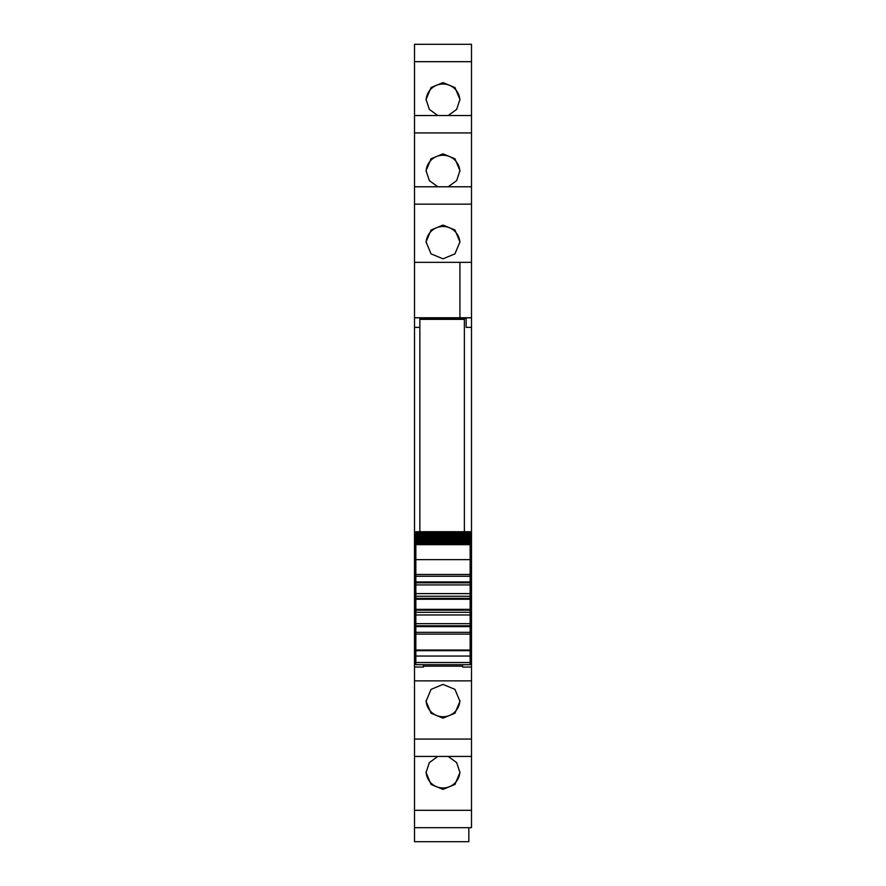 <?xml version="1.0" encoding="UTF-8"?>
<svg xmlns="http://www.w3.org/2000/svg" width="886" height="886" viewBox="0 0 886 886"><rect width="100%" height="100%" fill="white"/><g stroke="black" fill="none" stroke-linecap="round" stroke-linejoin="round"><path stroke-width="1.33" d="M419.853 327.366L414.504 327.366L414.504 317.819L419.853 317.819L419.853 319.348L464.375 319.348L464.375 531.722M414.504 204.157L414.504 262.356L459.923 262.356L459.923 317.764L414.504 317.764L414.504 262.356L471.496 262.356L471.496 115.534L414.504 115.545L414.504 204.157L471.496 204.157M414.504 186.78L471.496 186.78L414.504 186.769M414.504 61.677L414.504 115.534L471.496 115.534L471.496 44.3L414.504 44.311L414.504 61.677L471.496 61.677M414.504 44.311L471.496 44.3M471.496 827.679L471.496 810.313L414.504 810.313L414.504 827.679L471.496 827.69L414.504 827.679L414.504 841.7L468.827 841.7L468.827 827.69M414.504 810.313L414.504 756.445L471.496 756.445L471.496 810.313M414.504 327.366L414.504 756.445L471.496 756.445L471.496 667.058L462.592 667.058L462.592 664.699M414.504 317.819L459.923 317.753L459.923 262.356M419.853 318.462L466.147 318.462M471.496 317.819L466.147 317.819L466.147 327.366L471.496 327.366L471.496 317.753L459.923 317.753M414.504 558.878L415.844 558.878M414.504 568.28L415.844 568.28M414.504 661.2L415.844 661.2M414.504 662.086L415.844 662.086M414.504 667.058L423.408 667.058L423.408 664.699M423.408 667.058L423.408 666.172L462.592 666.172M443 684.402L431.039 689.374L426.077 701.313L431.039 713.219L443 718.147L454.961 713.219L459.923 701.313L454.961 689.374L443 684.402M448.172 756.456L456.667 762.602L459.923 772.548L454.961 784.453L443 789.382L431.039 784.453L426.077 772.548L429.333 762.602L437.828 756.456M471.496 280.319L471.496 282.39M437.828 115.534L429.333 109.388L426.077 99.442L431.039 87.537L443 82.608L454.961 87.537L459.923 99.442L456.667 109.388L448.172 115.534M448.172 186.769L456.667 180.622L459.923 170.677L454.961 158.771L443 153.843L431.039 158.771L426.077 170.677L429.333 180.622L437.828 186.769M443 258.823L454.961 253.861L459.923 241.911L454.961 230.006L443 225.077L431.039 230.006L426.077 241.911L431.039 253.861L443 258.823M471.496 317.753L471.496 262.356M470.156 558.878L471.496 558.878L471.496 568.28L470.156 568.28M471.496 667.058L471.496 662.086L470.156 662.086M459.9 700.593A16.923 16.867 0 0 1 443 716.741A16.923 16.867 0 0 1 426.1 700.593M459.9 771.828A16.923 16.867 0 0 1 443 787.975A16.923 16.867 0 0 1 426.1 771.828M426.1 100.162A16.923 16.867 180 0 1 443 84.015A16.923 16.867 180 0 1 459.9 100.162M426.1 171.397A16.923 16.867 180 0 1 443 155.249A16.923 16.867 180 0 1 459.9 171.397M426.1 242.631A16.923 16.867 180 0 1 443 226.484A16.923 16.867 180 0 1 459.9 242.631M470.156 661.2L471.496 661.2L471.496 568.28M471.496 662.086L471.496 661.2M471.496 568.314L470.156 568.314M471.496 558.878L471.496 327.366M415.844 650.667L470.156 650.667L470.156 650.047L415.844 650.047L415.844 664.655M470.156 650.667L470.156 664.655M470.156 650.047L470.156 612.304L415.844 612.304L415.844 632.338L470.156 632.338L415.844 632.338L415.844 634.121L470.156 634.121M415.844 650.047L415.844 634.121M415.844 623.655L470.156 623.655M415.844 624.774L415.844 626.623L470.156 626.623M415.844 614.973L470.156 614.973M415.844 612.304L470.156 612.304L470.156 576.243L415.844 576.243L415.844 612.304M415.844 596.278L470.156 596.278M415.844 593.609L470.156 593.609M415.844 581.138L415.844 582.811L470.156 582.811L470.156 581.958L415.844 581.958M415.844 584.926L470.156 584.926M470.156 576.243L415.844 576.243L415.844 559.642L470.156 559.642L470.156 576.243M415.844 559.642L415.844 544.668L470.156 544.668L470.156 559.642M470.156 544.668L415.844 544.668M415.844 543.838L470.156 543.627L415.844 543.838M470.156 543.063L470.156 543.627M415.844 543.063L415.844 543.627M415.844 542.863L470.156 542.531L415.844 542.863M470.156 541.878L470.156 542.531M415.844 541.878L415.844 542.531M415.844 541.711L470.156 541.257L415.844 541.711M470.156 540.504L470.156 541.257M415.844 540.504L415.844 541.257M415.844 540.371L415.844 539.795L470.156 539.795L470.156 540.371L415.844 540.371M470.156 538.954L470.156 539.795M415.844 538.954L415.844 539.795M415.844 538.854L415.844 538.167L470.156 538.167L470.156 538.854L415.844 538.854M470.156 537.226L470.156 538.167M415.844 537.226L415.844 538.167M415.844 537.149L415.844 536.362L470.156 536.362L470.156 537.149L415.844 537.149M415.844 536.362L415.844 535.277L470.156 535.277L470.156 536.362M415.844 535.277L415.844 534.391L470.156 534.391L470.156 535.277L415.844 535.277M415.844 534.391L415.844 533.239L470.156 533.239L470.156 534.391M470.156 532.663L470.156 533.239L415.844 533.239L415.844 531.833L470.156 531.833L470.156 532.663L415.844 532.663M415.844 531.833L470.156 531.833M419.853 319.348L419.853 531.722M414.504 658.83L415.844 658.83M414.504 680.869L471.496 680.869M414.504 739.079L471.496 739.079M414.504 132.922L471.496 132.922M470.156 658.83L471.496 658.83M414.504 568.314L415.844 568.314M414.504 578.193L415.844 578.193M470.156 578.193L471.496 578.193M414.504 573.463L415.844 573.463M470.156 573.463L471.496 573.463M414.504 571.869L415.844 571.869M470.156 571.869L471.496 571.869M415.844 662.529L470.156 662.529M415.844 656.05L470.156 656.05M470.156 625.771L415.844 625.771M415.844 610.188L470.156 610.188M470.156 609.346L415.844 609.346M415.844 599.235L470.156 599.235M470.156 598.393L415.844 598.393M415.844 574.46L470.156 574.46M415.844 531.722L470.156 531.722M415.844 664.699L470.156 664.699"/></g></svg>
